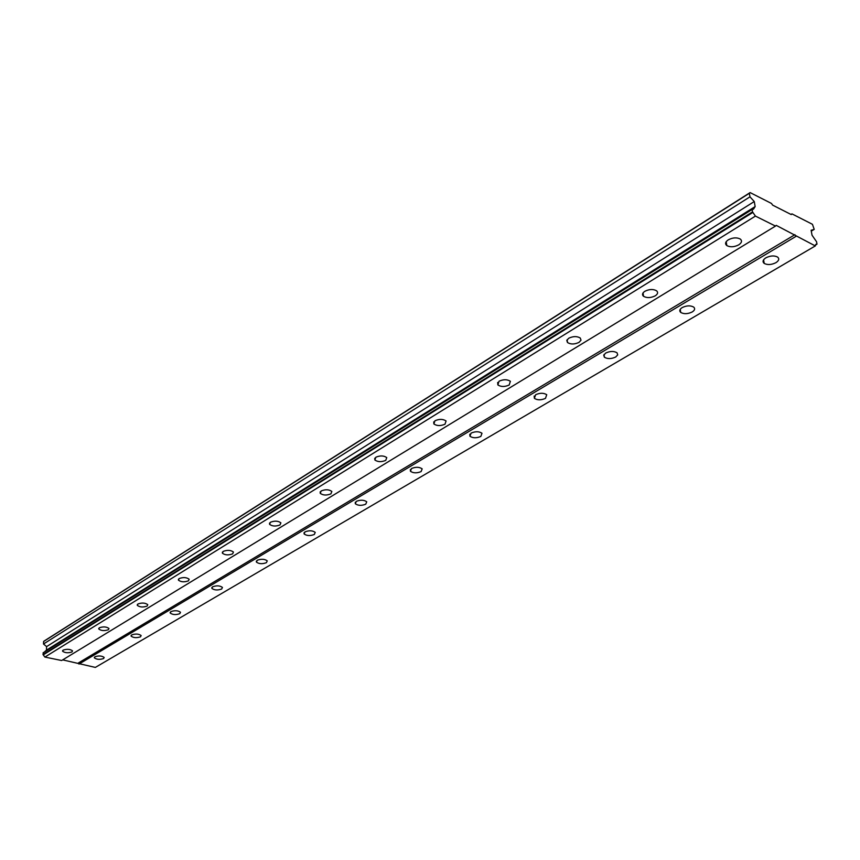 <?xml version="1.0" encoding="UTF-8"?>
<svg xmlns="http://www.w3.org/2000/svg" width="860" height="860" viewBox="0 0 860 860"><rect width="100%" height="100%" fill="white"/><g stroke="black" fill="none" stroke-linecap="round" stroke-linejoin="round"><path stroke-width="1.29" d="M94.955 656.76L94.374 657.868C96.664 659.545 99.728 659.781 103.576 658.556L104.168 657.448C101.867 655.761 98.803 655.535 94.955 656.76M765.841 257.839C762.82 259.86 762.272 261.73 764.207 263.418C767.529 265.116 771.431 264.869 775.924 262.676C778.988 260.644 779.536 258.763 777.569 257.054C774.215 255.366 770.302 255.635 765.841 257.839M682.173 307.59C679.604 309.288 679.11 310.901 680.701 312.416C683.926 314.223 687.763 314.072 692.203 311.965C694.816 310.267 695.31 308.643 693.697 307.095C690.44 305.311 686.603 305.472 682.173 307.59M605.73 353.041L603.741 355.159L604.386 357.223C607.515 359.093 611.288 359.029 615.696 357.018L617.706 354.89L617.05 352.804C613.889 350.944 610.127 351.02 605.73 353.041M535.63 394.729L534.393 398.352C537.425 400.276 541.123 400.276 545.487 398.363L546.734 394.708C543.681 392.794 539.972 392.794 535.63 394.729M471.087 433.107L469.947 436.246C472.882 438.191 476.515 438.256 480.837 436.428L481.987 433.257C479.031 431.312 475.397 431.269 471.087 433.107M411.488 468.539L410.446 471.269C413.273 473.226 416.831 473.333 421.11 471.592L422.163 468.85C419.315 466.894 415.756 466.786 411.488 468.539M356.276 501.369L355.309 503.745C358.05 505.691 361.533 505.841 365.758 504.186L366.736 501.788C363.984 499.843 360.49 499.703 356.276 501.369M304.988 531.867L304.107 533.942C306.751 535.866 310.159 536.038 314.33 534.468L315.233 532.372C312.567 530.459 309.148 530.287 304.988 531.867M257.226 560.279L256.409 562.085C258.967 563.977 262.311 564.171 266.417 562.676L267.245 560.849C264.665 558.957 261.322 558.774 257.226 560.279M212.624 586.799L211.872 588.39C214.355 590.229 217.623 590.444 221.676 589.025L222.439 587.423C219.934 585.574 216.666 585.37 212.624 586.799M170.882 611.611L170.194 613.019C172.613 614.814 175.805 615.04 179.794 613.685L180.493 612.266C178.063 610.471 174.859 610.256 170.882 611.611M131.741 634.884L131.107 636.131C133.451 637.873 136.589 638.099 140.502 636.819L141.148 635.562C138.782 633.831 135.643 633.605 131.741 634.884M63.145 650.117L62.586 651.203C64.93 652.955 68.058 653.213 71.971 651.955L72.53 650.859C70.176 649.106 67.048 648.859 63.145 650.117M728.302 239.822C725.303 241.907 724.808 243.821 726.808 245.584C730.247 247.368 734.236 247.121 738.761 244.842C741.804 242.746 742.298 240.811 740.266 239.037C736.784 237.263 732.795 237.532 728.302 239.822M644.85 291.293C642.323 293.034 641.861 294.69 643.484 296.259C646.838 298.151 650.762 298.012 655.245 295.829C657.814 294.088 658.276 292.421 656.621 290.82C653.245 288.938 649.321 289.1 644.85 291.293M568.739 338.238L566.794 340.41L567.482 342.517C570.728 344.505 574.577 344.452 579.038 342.366L581.005 340.184L580.296 338.044C577.028 336.077 573.179 336.142 568.739 338.238M499.026 381.238L497.865 384.925C501.004 386.968 504.788 386.989 509.206 384.99L510.378 381.281C507.217 379.249 503.433 379.238 499.026 381.238M434.945 420.766L433.87 423.948C436.901 426.012 440.61 426.098 444.996 424.195L446.082 420.991C443.029 418.938 439.32 418.863 434.945 420.766M375.841 457.23L374.852 459.971C377.776 462.046 381.41 462.175 385.753 460.369L386.763 457.595C383.818 455.531 380.174 455.413 375.841 457.23M321.156 490.963L320.242 493.339C323.059 495.392 326.628 495.564 330.917 493.855L331.842 491.447C329.004 489.404 325.435 489.233 321.156 490.963M270.405 522.267L269.567 524.331C272.287 526.363 275.781 526.556 280.016 524.933L280.876 522.837C278.124 520.816 274.641 520.622 270.405 522.267M223.191 551.389L222.407 553.195C225.051 555.184 228.459 555.399 232.641 553.861L233.436 552.034C230.77 550.056 227.362 549.841 223.191 551.389M179.149 578.554L178.428 580.134C180.987 582.07 184.32 582.306 188.437 580.844L189.168 579.253C186.599 577.318 183.255 577.082 179.149 578.554M137.965 603.957L137.299 605.354C139.782 607.225 143.05 607.472 147.103 606.085L147.769 604.677C145.275 602.806 142.007 602.57 137.965 603.957M99.373 627.768L98.771 628.993C101.179 630.81 104.372 631.057 108.36 629.735L108.973 628.499C106.543 626.682 103.35 626.435 99.373 627.768M791.952 213.871L791.243 214.57L772.635 205.121L771.484 203.454L750.113 192.586L749.35 193.285L749.963 196.832L754.274 201.541L755.144 206.594L753.457 209.206L752.113 209.464L752.532 211.882L755.435 216.096L775.494 226.083L776.225 225.363L815.312 245.928L815.828 244.347L817 244.1L816.559 241.746L812.044 235.221L811.12 230.265L814.216 229.383L812.442 224.299L791.952 213.871L790.996 214.452M62.705 659.878L95.342 667.414L815.312 245.928M752.36 209.238L43.344 652.654L43 654.557L44.892 657.072L61.662 660.512L775.494 226.083M750.113 192.586L44.441 640.84L43.602 641.506L43.495 644L46.601 646.612L46.44 650.16L45.053 651.579M816.785 244.326L815.323 245.186M78.991 664.06L796.059 236.339M794.919 234.683L78.239 663.071M44.892 657.072L755.435 216.096M43.236 654.868L752.898 212.409M752.532 211.882L43 654.557M43.075 652.869L752.113 209.464M45.161 651.181L753.994 207.679M46.44 650.16L755.144 206.594M46.601 646.612L754.274 201.541M43.495 644L749.963 196.832M43.602 641.506L749.35 193.285M811.281 231.136L814.216 229.383M94.396 657.298L94.374 657.868M763.583 259.827L764.207 263.418M680.249 309.288L680.701 312.416M604.064 354.513L604.386 357.223M534.167 396.019L534.393 398.352M469.796 434.246L469.947 436.246M410.338 469.571L410.446 471.269M355.255 502.294L355.309 503.745M304.075 532.706L304.107 533.942M256.387 561.032L256.409 562.085M211.872 587.487L211.872 588.39M170.194 612.245L170.194 613.019M131.118 635.465L131.107 636.131M62.608 650.633L62.586 651.203M726.184 241.714L726.808 245.584M643.043 292.905L643.484 296.259M567.17 339.646L567.482 342.517M497.66 382.474L497.865 384.925M433.741 421.862L433.87 423.948M374.767 458.208L374.852 459.971M320.189 491.845L320.242 493.339M269.546 523.063L269.567 524.331M222.407 552.12L222.407 553.195M178.439 579.231L178.428 580.134M137.32 604.569L137.299 605.354M98.793 628.327L98.771 628.993"/></g></svg>

